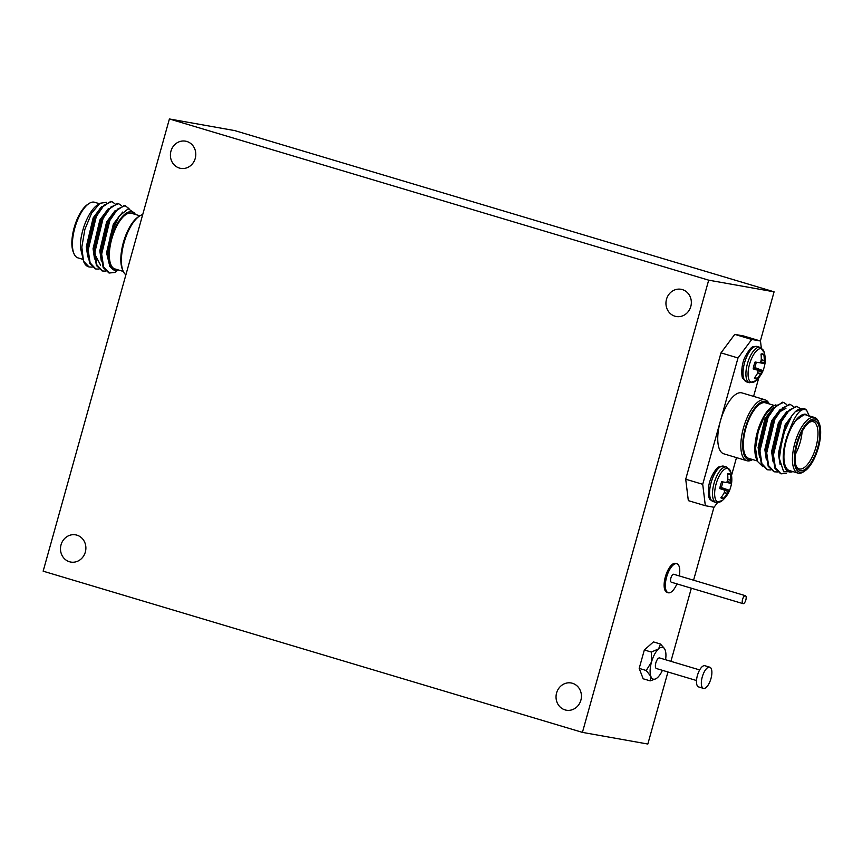 <?xml version="1.0" encoding="UTF-8"?>
<svg xmlns="http://www.w3.org/2000/svg" width="863" height="863" viewBox="0 0 863 863"><rect width="100%" height="100%" fill="white"/><g stroke="black" fill="none" stroke-linecap="round" stroke-linejoin="round"><path stroke-width="1.29" d="M699.677 669.936L659.612 657.951A5.523 2.201 106.6 0 0 659.515 657.93A5.523 2.201 106.6 0 0 655.88 662.741A5.523 2.201 106.6 0 0 656.441 668.545L696.517 680.529M665.578 659.742A16.58 6.613 106.6 0 0 665.157 650.012A16.58 6.613 106.6 0 0 664.758 649.149A16.58 6.613 106.6 0 0 658.62 648.847A16.58 6.613 106.6 0 0 651.489 662.083A16.58 6.613 106.6 0 0 650.896 676.495A16.58 6.613 106.6 0 0 655.912 678.739A16.58 6.613 106.6 0 0 657.433 677.66A16.58 6.613 106.6 0 0 662.417 670.335M709.774 667.185A11.057 4.401 106.6 0 0 702.385 676.516A11.057 4.401 106.6 0 0 703.442 688.372A11.057 4.401 106.6 0 0 703.636 688.415A11.057 4.401 106.6 0 0 710.907 678.793A11.057 4.401 106.6 0 0 709.774 667.185L704.92 665.729A11.057 4.401 106.6 0 0 697.531 675.06A11.057 4.401 106.6 0 0 698.588 686.916A11.057 4.401 106.6 0 0 698.782 686.959M655.912 678.739L650.195 680.875L650.896 676.495L646.225 670.497L651.489 662.083L651.371 652.072L658.62 648.847L660.486 644.025L664.251 648.296M650.195 680.875L643.162 678.782L639.192 668.394L644.337 649.968L653.453 641.921L660.486 644.025M646.225 670.497L639.192 668.394M651.371 652.072L644.337 649.968M793.194 471.683L783.669 471.77L779.354 458.577L782.514 435.793L791.932 415.664L795.179 411.802A34.552 13.765 -73.4 0 1 804.014 408.555A34.552 13.765 -73.4 0 1 806.592 410.162L809.16 415.761M786.387 473.356L781.069 473.83L775.395 467.681L773.442 454.92L781.598 421.338L789.429 409.893L796.916 406.473L800.141 408.479M777.487 471.975L774.316 471.813L768.653 465.664L766.7 452.902L774.855 419.321L782.676 407.875L790.174 404.456L793.388 406.462M770.735 469.957L767.574 469.796L761.9 463.647L759.947 450.885L768.102 417.304L775.934 405.858L783.421 402.449L786.646 404.445M795.179 411.802L803.69 408.469M780.648 473.69L774.974 468.382L772.601 454.672L780.756 421.09L785.244 413.55L796.074 406.225L797.056 406.505M773.906 471.673L768.221 466.365L765.848 452.654L774.014 419.073L778.502 411.532L789.332 404.208L790.314 404.488M767.153 469.655L761.468 464.348L759.106 450.637L767.261 417.056L771.749 409.515L782.579 402.19L783.561 402.471M806.592 410.162C801.177 407.271 795.524 413.862 789.645 429.925L795.255 421.004C799.03 416.074 802.514 413.841 805.708 414.305L809.979 416.667M789.645 429.925A30.41 12.114 106.6 0 0 783.367 460.54A30.41 12.114 106.6 0 0 792.903 471.597M814.575 417.487L806.074 414.941A29.029 11.564 106.6 0 0 805.557 414.823A29.029 11.564 106.6 0 0 786.495 440.076A29.029 11.564 106.6 0 0 789.451 470.562L797.951 473.107A29.029 11.564 -73.4 0 1 794.996 442.622A29.029 11.564 -73.4 0 1 814.057 417.368A29.029 11.564 -73.4 0 1 814.575 417.487A29.029 11.564 -73.4 0 1 818.556 421.683L819.192 423.172A27.638 11.014 106.6 0 0 814.899 419.062A27.638 11.014 106.6 0 0 795.308 449.094A27.638 11.014 106.6 0 0 804.931 470.885A27.638 11.014 106.6 0 0 818.027 448.814A27.638 11.014 106.6 0 0 819.192 423.172M804.931 470.885L803.582 471.781A29.029 11.564 -73.4 0 1 797.951 473.107M814.456 420.659A25.987 10.356 -73.4 0 1 815.697 453.55A25.987 10.356 -73.4 0 1 796.463 466.797A25.987 10.356 -73.4 0 1 797.552 442.697A25.987 10.356 -73.4 0 1 809.872 421.942A25.987 10.356 -73.4 0 1 814.456 420.659M773.453 454.434A30.41 12.114 -73.4 0 1 772.601 455.675M775.913 404.844L772.558 406.236L764.596 415.804L758.243 431.468L755.567 448.296L757.434 461.327L756.452 458.997A30.41 12.114 -73.4 0 1 757.736 430.788A30.41 12.114 -73.4 0 1 772.137 406.505A30.41 12.114 -73.4 0 1 772.353 406.365M783.291 416.484L783.399 417.983M772.601 454.499A29.029 11.564 106.6 0 0 773.485 453.172M783.151 418.426A29.029 11.564 106.6 0 0 783.043 416.894M774.079 405.383L765.503 402.816A29.029 11.564 106.6 0 0 764.985 402.697A29.029 11.564 106.6 0 0 745.923 427.951A29.029 11.564 106.6 0 0 748.879 458.436L757.283 460.95M759.203 452.557A29.029 11.564 106.6 0 0 759.947 451.586M770.81 412.428A29.029 11.564 106.6 0 0 770.627 411.144M757.434 461.327L762.86 466.667M796.161 466.009A24.606 9.806 106.6 0 0 799.214 468.868A24.606 9.806 106.6 0 0 815.654 448.102A24.606 9.806 106.6 0 0 813.302 421.727A24.606 9.806 106.6 0 0 812.87 421.619A24.606 9.806 106.6 0 0 809.192 422.439M802.105 431.554A24.606 9.806 -73.4 0 1 795.244 454.499M795.255 421.004L804.855 414.046L806.182 414.413M780.141 464.628L778.35 453.582L785.168 424.801L793.787 413.291M773.075 461.791L771.598 451.565L778.415 422.784L787.034 411.284M766.333 459.774L764.855 449.547L771.673 420.766L780.281 409.267M759.58 457.757L758.102 447.53L764.92 418.749L773.539 407.25M779.354 458.577L779.192 453.841L786.01 425.049L791.932 415.664M773.917 462.05L772.601 455.61M772.655 457.444L772.439 451.824L779.257 423.032L785.244 413.55M784.187 415.081L787.876 411.532M767.175 460.033L765.848 453.593M765.902 455.427L765.697 449.806L772.514 421.015L778.502 411.532M777.434 413.064L785.934 408.361M760.422 458.016L759.106 451.576M759.16 453.409L758.944 447.789L765.761 418.997L771.749 409.515M770.691 411.047L774.381 407.509M783.777 415.718L783.852 417.217M752.612 459.548A31.791 12.665 -73.4 0 1 746.873 460.723A31.791 12.665 -73.4 0 1 743.636 427.336A31.791 12.665 -73.4 0 1 764.521 399.677A31.791 12.665 -73.4 0 1 765.082 399.806A31.791 12.665 -73.4 0 1 769.235 403.938M765.082 399.806L742.007 392.913A31.791 12.665 106.6 0 0 720.368 421.133A31.791 12.665 106.6 0 0 723.798 453.819L746.873 460.723M768.965 403.852A30.41 12.114 106.6 0 0 765.362 401.371A30.41 12.114 106.6 0 0 744.251 432.255A30.41 12.114 106.6 0 0 752.342 459.472M751.749 339.461L738.005 357.962L720.993 352.87L734.747 334.38L751.749 339.461L760.476 341.014L743.464 335.934L734.747 334.38M761.317 347.962L760.476 341.014M731.522 475.448L736.495 457.617M753.593 396.376L758.825 377.66M705.33 505.718L688.329 500.637L685.718 479.224L702.719 484.305L705.33 505.718L714.046 507.271L717.487 502.644M738.005 357.962L702.719 484.305M720.993 352.87L685.718 479.224M760.53 362.061L764.327 362.892L760.702 361.683M757.078 370.011L753.248 368.458L757.034 370A27.918 2.136 -159.8 0 1 753.172 368.922A12.967 5.167 -73.4 0 1 755.103 362.007L759.257 362.719A27.702 9.784 1.2 0 0 760.379 362.19L760.659 361.824A27.702 22.837 -36.6 0 0 761.188 360.119L764.208 360.658L761.252 359.547M756.225 362.223A10.647 4.239 -73.4 0 1 754.737 367.509L763 370.669A12.967 5.167 -73.4 0 0 764.931 363.776L759.418 362.654M757.595 370.594L761.856 371.716L754.532 368.976M757.585 373.021L760.583 373.647L757.671 372.73M753.453 367.39L762.525 371.047L754.737 367.509M757.196 370.098A27.702 7.648 -150.4 0 1 757.919 371.014L757.973 371.446A27.702 21.953 -117.3 0 1 757.563 373.107L757.455 373.377A27.918 24.52 -78.8 0 1 754.284 378.07A12.967 5.167 -73.4 0 0 754.791 378.501A12.967 5.167 -73.4 0 0 757.121 378.577L754.942 377.26M761.242 359.828A27.918 24.52 -78.8 0 0 760.983 354.1A12.967 5.167 -73.4 0 1 762.169 353.83A12.967 5.167 -73.4 0 1 763.82 354.596A27.918 26.451 98.5 0 1 764.208 360.356M761.037 354.531L763.82 354.596M764.208 360.658A27.702 23.884 50.1 0 1 764.273 362.471M764.327 362.892A27.702 9.569 20 0 1 764.575 363.668M762.525 371.047A27.702 11.704 -169 0 1 761.856 371.716M761.587 372.093A27.702 24.768 155.8 0 1 760.583 373.647M760.422 373.916A27.918 26.451 98.5 0 1 757.121 378.577M760.001 347.347A18.468 7.357 -73.4 0 0 747.66 362.935A18.468 7.357 -73.4 0 0 749.418 382.73L755.805 380.766A17.53 6.98 -73.4 0 1 748.081 375.027A17.53 6.98 -73.4 0 1 754.65 353.043A17.53 6.98 -73.4 0 1 764.262 352.492L760.001 347.347L757.099 346.484A18.468 7.357 -73.4 0 0 744.769 362.072A18.468 7.357 -73.4 0 0 746.527 381.867L742.892 378.458C741.619 378.102 740.519 366.041 745.157 356.678C752.816 343.053 753.593 347.336 757.099 346.484M721.112 488.674L728.437 491.414L724.176 490.303M724.24 492.439L727.164 493.356L724.165 492.719M729.17 490.691A27.918 2.136 20.2 0 0 729.58 490.508A27.918 2.136 20.2 0 0 729.58 490.367L720.033 487.088M727.282 481.381L730.896 482.6L727.11 481.77M727.822 479.245L730.788 480.367L727.811 479.548M725.999 482.352L731.544 483.474A27.961 27.961 0 0 0 730.842 472.19L730.842 472.19A17.53 6.98 106.6 0 0 721.231 472.751A17.53 6.98 106.6 0 0 714.661 494.736A17.53 6.98 106.6 0 0 722.385 500.475L722.385 500.475A27.961 27.961 0 0 0 729.58 490.508M723.658 489.709L719.828 488.156L723.615 489.699A27.918 2.136 20.2 0 1 719.753 488.62A12.967 5.167 106.6 0 1 721.684 481.705L725.837 482.428A27.702 9.784 -178.8 0 0 726.959 481.899L727.239 481.522A27.702 22.837 143.4 0 0 727.768 479.828L727.811 479.526A27.918 24.52 101.2 0 0 727.563 473.798A12.967 5.167 106.6 0 1 728.739 473.528A12.967 5.167 106.6 0 1 730.389 474.305A27.918 26.451 -81.5 0 1 730.788 480.055M721.522 496.959L723.701 498.285A12.967 5.167 106.6 0 1 721.36 498.21A12.967 5.167 106.6 0 1 720.864 497.778A27.918 24.52 101.2 0 0 724.025 493.086L724.143 492.816A27.702 21.953 62.7 0 0 724.553 491.144L724.499 490.713A27.702 7.648 29.6 0 0 723.777 489.806M723.701 498.285A27.918 26.451 -81.5 0 0 727.002 493.614M727.164 493.356A27.702 24.768 -24.2 0 0 728.167 491.791M728.437 491.414A27.702 11.704 11 0 0 729.095 490.756M721.317 487.217A10.647 4.239 106.6 0 0 722.806 481.921M729.58 490.367A12.967 5.167 106.6 0 0 731.5 483.474M731.155 483.377A27.702 9.569 -160 0 0 730.896 482.6M730.853 482.169A27.702 23.884 -129.9 0 0 730.788 480.367M727.617 474.229L730.389 474.305M667.951 671.986L647.833 744.035L582.428 732.385L43.15 571.177L169.407 118.965L708.685 280.173L582.428 732.385M169.407 118.965L234.822 130.615L774.089 291.823L760.368 340.982M713.949 507.25L693.572 580.206M691.339 588.199L670.918 661.338M774.089 291.823L708.685 280.173M679.289 575.934A15.135 6.03 106.6 0 0 676.883 563.744L675.664 563.388A15.135 6.03 106.6 0 0 675.405 563.323A15.135 6.03 106.6 0 0 665.459 576.495A15.135 6.03 106.6 0 0 667.002 592.385L668.21 592.752A15.135 6.03 106.6 0 0 668.48 592.816A15.135 6.03 106.6 0 0 676.916 583.884M674.931 316.203A13.819 12.665 100.1 0 1 666.322 299.968A13.819 12.665 100.1 0 1 681.069 289.288A13.819 12.665 100.1 0 1 691.112 305.124A13.819 12.665 100.1 0 1 676.225 316.505A13.819 12.665 100.1 0 1 674.931 316.203M179.385 168.058A13.819 12.665 100.1 0 1 170.777 151.834A13.819 12.665 100.1 0 1 185.523 141.154A13.819 12.665 100.1 0 1 195.567 156.98A13.819 12.665 100.1 0 1 180.68 168.371A13.819 12.665 100.1 0 1 179.385 168.058M565.017 709.882A13.819 12.665 100.1 0 1 556.408 693.658A13.819 12.665 100.1 0 1 571.155 682.978A13.819 12.665 100.1 0 1 581.198 698.803A13.819 12.665 100.1 0 1 566.311 710.195A13.819 12.665 100.1 0 1 565.017 709.882M69.472 561.748A13.819 12.665 100.1 0 1 60.863 545.524A13.819 12.665 100.1 0 1 75.61 534.844A13.819 12.665 100.1 0 1 85.653 550.67A13.819 12.665 100.1 0 1 70.755 562.061A13.819 12.665 100.1 0 1 69.472 561.748M676.883 563.744A15.135 6.03 106.6 0 0 676.614 563.69A15.135 6.03 106.6 0 0 666.678 576.851A15.135 6.03 106.6 0 0 668.21 592.752M671.436 582.245A4.142 1.65 -73.4 0 1 671.36 582.223A4.142 1.65 -73.4 0 1 670.939 577.865A4.142 1.65 -73.4 0 1 673.658 574.262A4.142 1.65 -73.4 0 1 673.733 574.273L745.395 595.697A4.142 1.65 -73.4 0 1 745.794 600.141A4.142 1.65 -73.4 0 1 743.021 603.647A4.142 1.65 -73.4 0 1 742.601 599.289A4.142 1.65 -73.4 0 1 745.319 595.686A4.142 1.65 -73.4 0 1 745.395 595.697M102.988 240.831A5.523 2.201 -73.4 0 1 102.891 240.809A5.523 2.201 -73.4 0 1 102.276 240.292M104.79 230.604A5.523 2.201 -73.4 0 1 105.858 230.173M142.708 214.596A31.791 12.665 106.6 0 0 139.472 216.084A31.791 12.665 106.6 0 0 124.412 241.467A31.791 12.665 106.6 0 0 123.075 270.95A31.791 12.665 106.6 0 0 125.901 274.801M123.075 270.95L122.438 269.461A30.41 12.114 -73.4 0 1 123.722 241.262A30.41 12.114 -73.4 0 1 138.134 216.98L139.472 216.084M101.748 206.43L93.128 217.929L86.311 246.71L87.789 256.937M108.49 208.447L99.881 219.946L93.064 248.727L94.542 258.954M115.243 210.464L106.624 221.964L99.806 250.745L101.284 260.971M122.675 212.05L113.377 223.981L106.559 252.762L109.828 266.451M129.051 208.684L125.135 205.653L117.638 209.073L109.817 220.518L101.651 254.1L103.614 266.872L109.299 273.01L114.757 272.471L116.645 271.349M106.537 202.298L99.925 203.28L91.586 213.215L84.854 229.45L81.834 247.131L83.484 261.09L89.062 266.969L92.201 267.12M114.855 203.625L111.64 201.629L104.143 205.038L96.322 216.484L88.155 250.065L90.119 262.837L95.804 268.976L98.954 269.137M121.597 205.642L118.382 203.636L110.885 207.055L103.064 218.501L94.908 252.082L96.861 264.855L102.546 270.993L105.696 271.155M83.484 261.09A34.552 13.765 106.6 0 0 83.765 261.802L80.507 248.123L80.593 241.467L80.486 247.724M111.78 201.651L110.788 201.37L99.957 208.695L95.469 216.235L87.314 249.817L89.676 263.517L95.372 268.835M118.522 203.668L117.541 203.388L106.71 210.712L102.222 218.253L94.067 251.834L96.429 265.534L102.114 270.853M125.275 205.685L124.283 205.405L113.452 212.73L108.965 220.27L100.809 253.851L103.172 267.552L108.867 272.87M134.952 214.326A30.41 12.114 106.6 0 0 112.017 236.192A30.41 12.114 106.6 0 0 117.001 270.335L110.41 267.411L107.497 256.354L110.464 234.909L119.31 215.977L128.285 208.77L134.736 213.215L135.243 214.412M117.001 270.335L118.102 269.882M102.589 206.689L98.9 210.227M99.957 208.695L93.981 218.177L87.152 246.969L87.368 252.589M87.314 250.755L88.63 257.196M109.342 208.695L105.653 212.244M106.71 210.712L100.723 220.194L93.905 248.986L94.11 254.607M94.067 252.773L100.583 265.2M116.084 210.712L112.395 214.261M113.452 212.73L107.476 222.212L100.658 251.004L100.863 256.624M100.809 254.79L102.136 261.23M118.716 216.818L114.218 224.229L107.4 253.021L107.497 256.354M99.331 203.679L94.574 202.255A29.029 11.564 106.6 0 0 88.932 203.582A29.029 11.564 106.6 0 0 75.178 226.753A29.029 11.564 106.6 0 0 73.959 253.668A29.029 11.564 106.6 0 0 77.95 257.875L82.708 259.299M73.959 253.668L73.333 252.19A27.638 11.014 -73.4 0 1 74.488 226.548A27.638 11.014 -73.4 0 1 87.595 204.477L88.932 203.582M113.657 226.084A24.606 9.806 106.6 0 0 113.711 225.286M112.708 215.329L112.47 214.768A24.606 9.806 106.6 0 0 112.309 214.402M107.476 211.068A24.606 9.806 106.6 0 0 106.483 211.273M94.908 252.417A21.834 8.695 -73.4 0 1 94.175 248.652M99.385 224.758A21.834 8.695 -73.4 0 1 102.568 219.526M111.758 215.081A21.834 8.695 -73.4 0 1 112.47 215.718M101.672 255.912A21.834 8.695 -73.4 0 1 100.971 256.235M116.419 271.5A34.552 13.765 -73.4 0 1 116.354 271.543A34.552 13.765 -73.4 0 1 114.757 272.471M123.28 271.424L114.865 268.911A29.029 11.564 -73.4 0 1 112.104 237.789A29.029 11.564 -73.4 0 1 131.5 213.29L139.903 215.804M83.765 261.802A34.552 13.765 106.6 0 0 88.511 266.796A34.552 13.765 106.6 0 0 88.76 266.872M80.593 241.467A30.41 12.114 -73.4 0 1 97.562 204.855L99.925 203.28M107.508 210.205A29.029 11.564 -73.4 0 1 107.681 210.788L107.098 210.615M730.842 472.19L726.57 467.045A18.468 7.357 106.6 0 0 714.24 482.633A18.468 7.357 106.6 0 0 715.999 502.428L722.385 500.475M726.57 467.045L723.679 466.182A18.468 7.357 106.6 0 0 711.349 481.77A18.468 7.357 106.6 0 0 713.108 501.565L715.999 502.428M698.588 686.916L703.442 688.372M804.014 408.555L803.388 408.372M797.488 406.613L796.646 406.354M790.735 404.596L789.893 404.337M783.992 402.579L783.151 402.32M781.069 473.83L780.228 473.571M774.327 471.813L773.475 471.554M767.574 469.796L766.732 469.548M755.805 380.766A27.961 27.961 0 0 0 763 370.81M764.963 363.776A27.961 27.961 0 0 0 764.262 352.492M749.418 382.73L746.527 381.867M723.679 466.182L718.771 467.034C717.509 466.635 709.979 476.106 708.706 486.484C707.638 502.083 710.637 498.933 713.108 501.565M743.021 603.647L671.36 582.223M80.507 248.123L80.464 247.368M119.31 215.977L118.166 217.562M101.672 255.966L100.993 256.419M100.928 208.77L100.345 208.598M94.941 268.727L95.782 268.976M101.694 270.745L102.535 270.993M108.436 272.762L109.277 273.01M111.359 201.5L112.201 201.759M118.102 203.517L118.954 203.776M124.855 205.534L125.696 205.793M760.508 437.39L761.36 437.638M767.261 439.407L768.102 439.655M774.003 441.425L774.855 441.673M763.324 426.689L764.165 426.937M770.066 428.706L770.907 428.954M776.819 430.723L777.66 430.971"/></g></svg>

